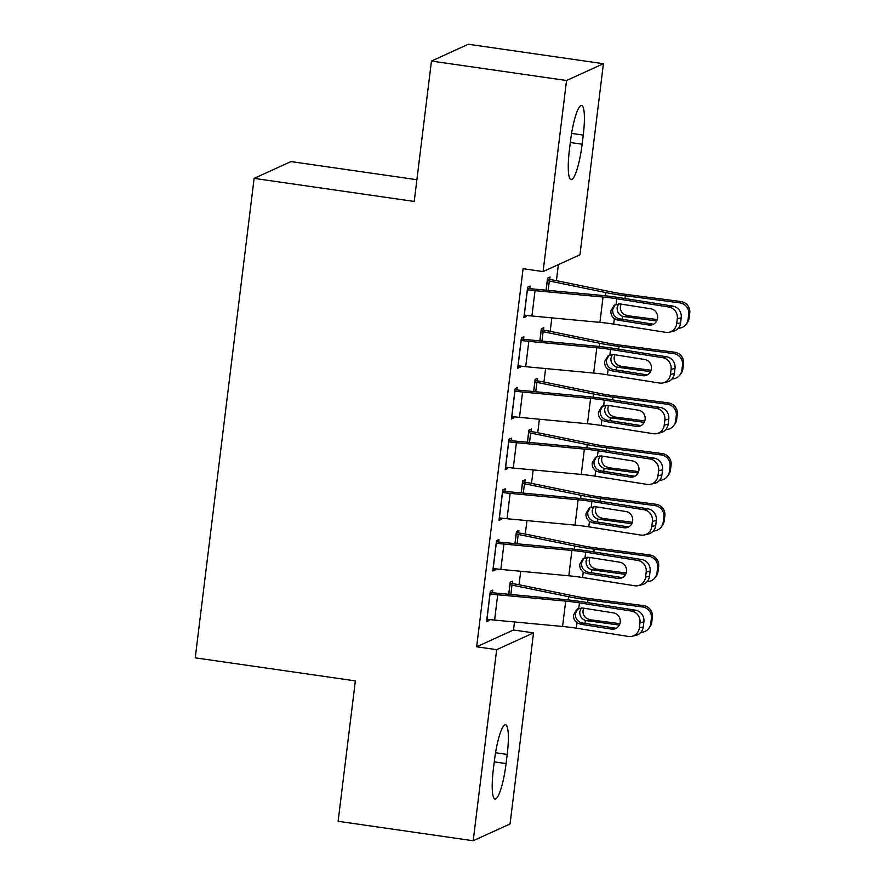 <?xml version="1.0" encoding="UTF-8"?>
<svg xmlns="http://www.w3.org/2000/svg" width="885" height="885" viewBox="0 0 885 885"><rect width="100%" height="100%" fill="white"/><g stroke="black" fill="none" stroke-linecap="round" stroke-linejoin="round"><path stroke-width="1.33" d="M513.51 629.987L533.522 632.875L510.059 823.946L473.198 840.75L338.114 821.291L355.35 680.897L195.242 657.832L254.117 178.372L414.224 201.437L431.46 61.054L468.32 44.25L603.404 63.709L579.952 254.78L543.091 271.584L523.079 268.708L476.65 646.791L513.51 629.987L514.495 621.967M519.064 584.742L520.723 571.279M525.292 534.064L526.94 520.601M531.509 483.376L533.168 469.913M537.737 432.699L539.385 419.236M543.954 382.01L545.614 368.547M550.182 331.333L551.831 317.87M556.399 280.656L558.369 264.615M416.89 179.71L290.977 161.579L254.117 178.372M518.61 532.936L518.92 530.403L516.431 531.531L514.948 543.6M498.686 542.018L498.996 539.485L496.507 540.613L492.768 571.024L495.268 569.896L495.401 568.812M531.055 431.57L531.365 429.037L528.876 430.165L527.394 442.234M511.132 440.653L511.441 438.119L508.952 439.248L505.213 469.658L507.713 468.53L507.846 467.446M543.501 330.205L543.81 327.671L541.321 328.8L539.839 340.869M523.577 339.287L523.887 336.754L521.398 337.882L517.67 368.293L520.159 367.164L520.291 366.08M529.805 288.599L530.115 286.065L527.626 287.205L523.887 317.615L526.376 316.476L526.509 315.392M549.729 279.516L550.039 276.983L547.549 278.122L546.067 290.191M517.349 389.964L517.67 387.431L515.17 388.57L511.441 418.981L513.931 417.842L514.063 416.758M537.284 380.882L537.593 378.349L535.104 379.488L533.622 391.557M504.904 491.33L505.224 488.797L502.724 489.936L498.996 520.347L501.485 519.207L501.618 518.123M524.838 482.248L525.148 479.714L522.659 480.854L521.177 492.923M492.458 592.696L492.768 590.162L490.279 591.302L486.551 621.712L489.04 620.573L489.173 619.489M512.382 583.613L512.703 581.08L510.202 582.219L508.731 594.278M506.098 763.556A32.889 5.941 -81.8 0 1 495.036 799.022A32.889 5.941 -81.8 0 1 493.343 769.364L494.472 760.248A32.889 5.941 -81.8 0 1 505.534 724.782A32.889 5.941 -81.8 0 1 507.216 754.429L506.098 763.556L494.272 761.852M473.198 840.75L496.662 649.678L533.522 632.875M431.46 61.054L566.544 80.513L603.404 63.709M476.65 646.791L496.662 649.678M543.091 271.584L566.544 80.513M570.515 140.903A32.889 5.941 -81.8 0 1 581.578 105.448A32.889 5.941 -81.8 0 1 583.259 135.095L582.142 144.211A32.889 5.941 -81.8 0 1 571.079 179.677A32.889 5.941 -81.8 0 1 569.398 150.03L570.515 140.903M524.064 316.144L526.376 316.476M517.847 366.833L520.159 367.164M511.618 417.51L513.931 417.842M505.401 468.198L507.713 468.53M499.173 518.875L501.485 519.207M492.956 569.553L495.268 569.896M486.728 620.241L489.04 620.573M527.305 289.738L527.405 289.749A17.988 2.035 7 0 0 535.038 290.656L603.039 297.039A25.698 2.909 -173 0 1 616.79 298.765L668.839 307.006L672.755 306.077A10.277 9.757 76.8 0 1 681.218 317.759L677.302 318.677A10.277 9.757 -103.2 0 0 668.839 307.006M527.493 288.267L529.905 288.621A5.144 0.586 7 0 0 532.084 288.875L600.074 295.247A38.542 4.359 -173 0 1 620.706 297.847L672.755 306.077M524.197 315.082L524.296 315.093A17.988 2.035 7 0 0 531.929 316L599.919 322.372A25.698 2.909 -173 0 1 613.681 324.109L665.73 332.34A10.277 9.757 -103.2 0 0 676.682 323.744L677.302 318.677M615.13 304.65L612.652 309.551C612.453 313.832 614.301 316.808 618.172 318.478L619.622 318.854L617.841 320.116L648.805 325.016L652.721 324.098L619.622 318.854M676.682 323.744L680.598 322.826L681.218 317.759M680.598 322.826A10.277 9.757 76.8 0 1 673.242 331.289L669.314 332.207M652.721 324.098A8.219 7.81 -103.2 0 0 653.572 324.175M617.841 320.116L614.345 318.644C611.789 316.664 610.65 314.042 610.904 310.801L614.212 305.214L619.832 303.898L650.796 308.799A8.219 7.81 76.8 0 1 651.681 324.906A8.219 7.81 76.8 0 1 648.805 325.016M547.24 280.656L547.339 280.667A5.144 0.586 -173 0 1 549.331 281.01L605.926 292.581A38.542 4.359 7 0 0 625.286 295.756L679.802 302.869L680.831 301.531A10.277 10.189 37.7 0 1 689.758 313.002L689.127 318.069A10.277 10.189 37.7 0 1 687.092 323.025L686.063 324.364A10.277 10.189 -142.3 0 0 688.099 319.397L689.127 318.069M547.417 279.184L549.828 279.538A17.988 2.035 -173 0 1 556.82 280.733L613.405 292.304A25.698 2.909 7 0 0 626.326 294.417L680.831 301.531M656.692 320.967L622.752 316.399C618.77 314.772 616.911 311.808 617.155 307.504L618.571 303.798M689.758 313.002L688.718 314.33L688.099 319.397M688.718 314.33A10.277 10.189 -142.3 0 0 679.802 302.869M678.175 328.291A10.277 10.189 -142.3 0 0 686.063 324.364M621.049 304.086L620.385 306.476C620.086 309.728 621.248 312.339 623.881 314.297L627.542 315.691L657.267 319.573M521.088 340.415L521.188 340.437A17.988 2.035 7 0 0 528.821 341.344L596.811 347.716A25.698 2.909 -173 0 1 610.561 349.442L662.611 357.684L666.527 356.766A10.277 9.757 76.8 0 1 675.001 368.437L671.084 369.355A10.277 9.757 -103.2 0 0 662.611 357.684M521.265 338.955L523.677 339.298A5.144 0.586 7 0 0 525.856 339.563L593.846 345.935A38.542 4.359 -173 0 1 614.478 348.524L666.527 356.766M517.979 365.759L518.079 365.782A17.988 2.035 7 0 0 525.712 366.689L593.702 373.061A25.698 2.909 -173 0 1 607.453 374.786L659.502 383.028A10.277 9.757 -103.2 0 0 670.454 374.421L671.084 369.355M608.902 355.339L606.424 360.239C606.236 364.509 608.072 367.485 611.944 369.167L613.394 369.543L611.623 370.793L642.587 375.694L646.504 374.775L613.394 369.543M670.454 374.421L674.37 373.503L675.001 368.437M674.37 373.503A10.277 9.757 76.8 0 1 667.013 381.977L663.097 382.895M646.504 374.775A8.219 7.81 -103.2 0 0 647.355 374.864M611.623 370.793L608.128 369.333C605.572 367.341 604.422 364.731 604.676 361.478L607.995 355.892L613.615 354.575L644.579 359.476A8.219 7.81 76.8 0 1 645.464 375.594A8.219 7.81 76.8 0 1 642.587 375.694M514.86 391.104L514.959 391.115A17.988 2.035 7 0 0 522.592 392.022L590.594 398.405A25.698 2.909 -173 0 1 604.344 400.131L656.393 408.361L660.31 407.443A10.277 9.757 76.8 0 1 668.772 419.114L664.856 420.043A10.277 9.757 -103.2 0 0 656.393 408.361M515.048 389.632L517.459 389.986A5.144 0.586 7 0 0 519.639 390.241L587.629 396.613A38.542 4.359 -173 0 1 608.26 399.212L660.31 407.443M511.751 416.448L511.851 416.459A17.988 2.035 7 0 0 519.484 417.366L587.474 423.738A25.698 2.909 -173 0 1 601.236 425.475L653.274 433.705A10.277 9.757 -103.2 0 0 664.237 425.11L664.856 420.043M602.674 406.016L600.207 410.917C600.008 415.198 601.855 418.174 605.727 419.844L607.176 420.22L605.395 421.481L636.359 426.382L640.275 425.464L607.176 420.22M664.237 425.11L668.153 424.192L668.772 419.114M668.153 424.192A10.277 9.757 76.8 0 1 660.785 432.654L656.869 433.573M640.275 425.464A8.219 7.81 -103.2 0 0 641.127 425.541M605.395 421.481L601.9 420.01C599.344 418.03 598.194 415.408 598.448 412.156L601.767 406.58L607.387 405.264L638.35 410.164A8.219 7.81 76.8 0 1 639.236 426.271A8.219 7.81 76.8 0 1 636.359 426.382M541.012 331.344L541.111 331.355A5.144 0.586 -173 0 1 543.113 331.698L599.698 343.269A38.542 4.359 7 0 0 619.069 346.433L673.573 353.558L674.602 352.219A10.277 10.189 37.7 0 1 683.53 363.68L682.91 368.746A10.277 10.189 37.7 0 1 680.875 373.702L679.846 375.041A10.277 10.189 -142.3 0 0 681.881 370.085L682.91 368.746M541.189 329.873L543.6 330.216A17.988 2.035 -173 0 1 550.603 331.421L607.187 342.993A25.698 2.909 7 0 0 620.097 345.106L674.602 352.219M650.475 371.645L616.535 367.076C612.553 365.45 610.683 362.485 610.938 358.182L612.354 354.487M683.53 363.68L682.501 365.018L681.881 370.085M682.501 365.018A10.277 10.189 -142.3 0 0 673.573 353.558M671.958 378.979A10.277 10.189 -142.3 0 0 679.846 375.041M614.821 354.774L614.157 357.153C613.858 360.416 615.02 363.027 617.653 364.985L621.325 366.379L651.039 370.251M534.783 382.021L534.883 382.032A5.144 0.586 -173 0 1 536.885 382.375L593.481 393.947A38.542 4.359 7 0 0 612.84 397.122L667.356 404.235L668.385 402.896A10.277 10.189 37.7 0 1 677.313 414.368L676.682 419.435A10.277 10.189 37.7 0 1 674.647 424.391L673.618 425.718A10.277 10.189 -142.3 0 0 675.653 420.762L676.682 419.435M534.971 380.55L537.383 380.904A17.988 2.035 -173 0 1 544.375 382.099L600.959 393.67A25.698 2.909 7 0 0 613.869 395.783L668.385 402.896M644.247 422.333L610.307 417.764C606.325 416.138 604.455 413.173 604.709 408.87L606.125 405.164M677.313 414.368L676.273 415.696L675.653 420.762M676.273 415.696A10.277 10.189 -142.3 0 0 667.356 404.235M665.73 429.656A10.277 10.189 -142.3 0 0 673.618 425.718M608.603 405.452L607.94 407.841C607.641 411.094 608.803 413.704 611.435 415.662L615.097 417.056L644.822 420.939M508.643 441.781L508.742 441.803A17.988 2.035 7 0 0 516.375 442.71L584.365 449.082A25.698 2.909 -173 0 1 598.116 450.808L650.165 459.049L654.081 458.131A10.277 9.757 76.8 0 1 662.544 469.802L658.628 470.72A10.277 9.757 -103.2 0 0 650.165 459.049M508.82 440.321L511.231 440.664A5.144 0.586 7 0 0 513.411 440.929L581.401 447.301A38.542 4.359 -173 0 1 602.032 449.89L654.081 458.131M505.534 467.125L505.634 467.136A17.988 2.035 7 0 0 513.267 468.054L581.257 474.426A25.698 2.909 -173 0 1 595.008 476.152L647.057 484.394A10.277 9.757 -103.2 0 0 658.009 475.787L658.628 470.72M596.457 456.704L593.979 461.605C593.791 465.875 595.627 468.851 599.499 470.532L600.948 470.909L599.178 472.159L630.142 477.059L634.058 476.141L600.948 470.909M658.009 475.787L661.925 474.869L662.544 469.802M661.925 474.869A10.277 9.757 76.8 0 1 654.568 483.343L650.652 484.261M634.058 476.141A8.219 7.81 -103.2 0 0 634.91 476.23M599.178 472.159L595.682 470.698C593.127 468.707 591.976 466.096 592.231 462.844L595.539 457.257L601.169 455.941L632.133 460.842A8.219 7.81 76.8 0 1 633.018 476.96A8.219 7.81 76.8 0 1 630.142 477.059M502.415 492.469L502.514 492.48A17.988 2.035 7 0 0 510.147 493.387L578.137 499.771A25.698 2.909 -173 0 1 591.899 501.496L643.948 509.727L647.864 508.809A10.277 9.757 76.8 0 1 656.327 520.48L652.411 521.409A10.277 9.757 -103.2 0 0 643.948 509.727M502.603 490.998L505.003 491.352A5.144 0.586 7 0 0 507.193 491.606L575.184 497.978A38.542 4.359 -173 0 1 595.815 500.578L647.864 508.809M499.306 517.813L499.405 517.825A17.988 2.035 7 0 0 507.039 518.732L575.029 525.104A25.698 2.909 -173 0 1 588.79 526.841L640.828 535.071A10.277 9.757 -103.2 0 0 651.791 526.475L652.411 521.409M590.229 507.382L587.762 512.282C587.563 516.563 589.399 519.539 593.282 521.21L594.731 521.586L592.95 522.847L623.914 527.748L627.83 526.829L594.731 521.586M651.791 526.475L655.708 525.557L656.327 520.48M655.708 525.557A10.277 9.757 76.8 0 1 648.34 534.02L644.424 534.938M627.83 526.829A8.219 7.81 -103.2 0 0 628.682 526.907M592.95 522.847L589.454 521.376C586.899 519.395 585.748 516.774 586.003 513.521L589.322 507.935L594.941 506.629L625.905 511.53A8.219 7.81 76.8 0 1 626.79 527.637A8.219 7.81 76.8 0 1 623.914 527.748M528.566 432.699L528.666 432.721A5.144 0.586 -173 0 1 530.668 433.064L587.253 444.635A38.542 4.359 7 0 0 606.623 447.799L661.128 454.912L662.157 453.585A10.277 10.189 37.7 0 1 671.084 465.045L670.465 470.112A10.277 10.189 37.7 0 1 668.429 475.068L667.401 476.407A10.277 10.189 -142.3 0 0 669.436 471.451L670.465 470.112M528.743 431.238L531.155 431.581A17.988 2.035 -173 0 1 538.146 432.787L594.742 444.358A25.698 2.909 7 0 0 607.652 446.471L662.157 453.585M638.03 473.01L604.09 468.442C600.107 466.815 598.238 463.851 598.492 459.547L599.908 455.852M671.084 465.045L670.056 466.384L669.436 471.451M670.056 466.384A10.277 10.189 -142.3 0 0 661.128 454.912M659.513 480.345A10.277 10.189 -142.3 0 0 667.401 476.407M602.375 456.14L601.711 458.519C601.413 461.782 602.574 464.393 605.207 466.351L608.88 467.745L638.594 471.616M522.338 483.387L522.438 483.398A5.144 0.586 -173 0 1 524.44 483.741L581.025 495.312A38.542 4.359 7 0 0 600.395 498.487L654.911 505.601L655.94 504.262A10.277 10.189 37.7 0 1 664.867 515.723L664.237 520.8A10.277 10.189 37.7 0 1 662.201 525.756L661.172 527.084A10.277 10.189 -142.3 0 0 663.208 522.128L664.237 520.8M522.526 481.916L524.938 482.27A17.988 2.035 -173 0 1 531.929 483.464L588.514 495.036A25.698 2.909 7 0 0 601.424 497.149L655.94 504.262M631.802 523.699L597.862 519.119C593.879 517.504 592.01 514.539 592.264 510.236L593.68 506.53M664.867 515.723L663.827 517.061L663.208 522.128M663.827 517.061A10.277 10.189 -142.3 0 0 654.911 505.601M653.285 531.022A10.277 10.189 -142.3 0 0 661.172 527.084M596.158 506.817L595.494 509.207C595.185 512.459 596.357 515.07 598.99 517.028L602.652 518.422L632.377 522.305M496.197 543.147L496.297 543.169A17.988 2.035 7 0 0 503.93 544.076L571.92 550.448A25.698 2.909 -173 0 1 585.671 552.174L637.72 560.415L641.636 559.497A10.277 9.757 76.8 0 1 650.099 571.168L646.183 572.086A10.277 9.757 -103.2 0 0 637.72 560.415M496.374 541.686L498.786 542.029A5.144 0.586 7 0 0 500.965 542.284L568.955 548.667A38.542 4.359 -173 0 1 589.587 551.255L641.636 559.497M493.078 568.491L493.188 568.502A17.988 2.035 7 0 0 500.822 569.409L568.812 575.792A25.698 2.909 -173 0 1 582.562 577.518L634.611 585.759A10.277 9.757 -103.2 0 0 645.563 577.153L646.183 572.086M584.011 558.07L581.533 562.971C581.345 567.241 583.182 570.217 587.054 571.898L588.503 572.274L586.733 573.524L617.697 578.425L621.613 577.507L588.503 572.274M645.563 577.153L649.479 576.235L650.099 571.168M649.479 576.235A10.277 9.757 76.8 0 1 642.123 584.708L638.207 585.627M621.613 577.507A8.219 7.81 -103.2 0 0 622.465 577.595M586.733 573.524L583.237 572.064C580.682 570.073 579.531 567.462 579.786 564.21L583.093 558.623L588.724 557.307L619.688 562.207A8.219 7.81 76.8 0 1 620.573 578.325A8.219 7.81 76.8 0 1 617.697 578.425M516.121 534.064L516.221 534.086A5.144 0.586 -173 0 1 518.223 534.429L574.808 546.001A38.542 4.359 7 0 0 594.178 549.165L648.683 556.278L649.712 554.95A10.277 10.189 37.7 0 1 658.639 566.411L658.02 571.478A10.277 10.189 37.7 0 1 655.984 576.434L654.955 577.772A10.277 10.189 -142.3 0 0 656.991 572.816L658.02 571.478M516.298 532.604L518.71 532.947A17.988 2.035 -173 0 1 525.701 534.142L582.297 545.724A25.698 2.909 7 0 0 595.207 547.837L649.712 554.95M625.573 574.376L591.645 569.807C587.662 568.181 585.793 565.216 586.047 560.913L587.463 557.218M658.639 566.411L657.61 567.75L656.991 572.816M657.61 567.75A10.277 10.189 -142.3 0 0 648.683 556.278M647.068 581.711A10.277 10.189 -142.3 0 0 654.955 577.772M589.93 557.506L589.266 559.884C588.967 563.148 590.129 565.758 592.762 567.716L596.435 569.11L626.149 572.982M489.969 593.835L490.069 593.846A17.988 2.035 7 0 0 497.702 594.753L565.692 601.125A25.698 2.909 -173 0 1 579.454 602.862L631.503 611.092L635.419 610.174A10.277 9.757 76.8 0 1 643.882 621.845L639.966 622.774A10.277 9.757 -103.2 0 0 631.503 611.092M490.157 592.364L492.558 592.707A5.144 0.586 7 0 0 494.748 592.972L562.738 599.344A38.542 4.359 -173 0 1 583.37 601.944L635.419 610.174M486.861 619.179L486.96 619.19A17.988 2.035 7 0 0 494.593 620.097L562.583 626.469A25.698 2.909 -173 0 1 576.345 628.195L628.383 636.437A10.277 9.757 -103.2 0 0 639.346 627.841L639.966 622.774M577.783 608.747L575.305 613.648C575.117 617.929 576.954 620.905 580.837 622.575L582.286 622.952L580.505 624.213L611.469 629.113L615.385 628.195L582.286 622.952M639.346 627.841L643.262 626.912L643.882 621.845M643.262 626.912A10.277 9.757 76.8 0 1 635.895 635.386L631.978 636.304M615.385 628.195A8.219 7.81 -103.2 0 0 616.237 628.273M580.505 624.213L577.009 622.741C574.453 620.761 573.303 618.139 573.557 614.887L576.876 609.3L582.496 607.995L613.46 612.896A8.219 7.81 76.8 0 1 614.345 629.003A8.219 7.81 76.8 0 1 611.469 629.113M509.893 584.753L509.992 584.764A5.144 0.586 -173 0 1 511.995 585.107L568.579 596.678A38.542 4.359 7 0 0 587.95 599.853L642.455 606.966L643.495 605.628A10.277 10.189 37.7 0 1 652.422 617.088L651.791 622.166A10.277 10.189 37.7 0 1 649.756 627.122L648.727 628.45A10.277 10.189 -142.3 0 0 650.763 623.494L651.791 622.166M510.081 583.281L512.481 583.635A17.988 2.035 -173 0 1 519.484 584.83L576.069 596.401A25.698 2.909 7 0 0 588.979 598.514L643.495 605.628M619.356 625.064L585.416 620.485C581.434 618.858 579.564 615.905 579.819 611.601L581.235 607.895M652.422 617.088L651.382 618.427L650.763 623.494M651.382 618.427A10.277 10.189 -142.3 0 0 642.455 606.966M640.84 632.388A10.277 10.189 -142.3 0 0 648.727 628.45M583.713 608.183L583.038 610.573C582.739 613.825 583.912 616.436 586.545 618.394L590.207 619.788L619.931 623.671M583.259 135.095L571.588 133.414M582.142 144.211L570.316 142.507M507.216 754.429L495.545 752.748M524.296 315.093L527.405 289.749M616.115 304.219L616.79 298.765M613.681 324.109L614.345 318.644M599.919 322.372L603.039 297.039M531.929 316L535.038 290.656M625.286 295.756L624.954 298.51M605.926 292.581L605.528 295.811M622.752 316.399L622.398 319.297M547.339 280.667L546.167 290.203M549.331 281.01L548.18 290.391M627.542 315.691L624.279 316.73M518.079 365.782L521.188 340.437M609.898 354.907L610.561 349.442M607.453 374.786L608.128 369.333M593.702 373.061L596.811 347.716M525.712 366.689L528.821 341.344M511.851 416.459L514.959 391.115M603.67 405.584L604.344 400.131M601.236 425.475L601.9 420.01M587.474 423.738L590.594 398.405M519.484 417.366L522.592 392.022M619.069 346.433L618.726 349.199M599.698 343.269L599.3 346.489M616.535 367.076L616.17 369.974M541.111 331.355L539.938 340.88M543.113 331.698L541.963 341.068M621.325 366.379L618.051 367.419M612.84 397.122L612.508 399.876M593.481 393.947L593.083 397.177M610.307 417.764L609.953 420.663M534.883 382.032L533.721 391.557M536.885 382.375L535.735 391.756M615.097 417.056L611.823 418.096M505.634 467.136L508.742 441.803M597.452 456.273L598.116 450.808M595.008 476.152L595.682 470.698M581.257 474.426L584.365 449.082M513.267 468.054L516.375 442.71M499.405 517.825L502.514 492.48M591.224 506.95L591.899 501.496M588.79 526.841L589.454 521.376M575.029 525.104L578.137 499.771M507.039 518.732L510.147 493.387M606.623 447.799L606.28 450.565M587.253 444.635L586.855 447.854M604.09 468.442L603.725 471.34M528.666 432.721L527.493 442.246M530.668 433.064L529.518 442.434M608.88 467.745L605.606 468.784M600.395 498.487L600.052 501.242M581.025 495.312L580.637 498.543M597.862 519.119L597.508 522.028M522.438 483.398L521.276 492.923M524.44 483.741L523.289 493.111M602.652 518.422L599.377 519.462M493.188 568.502L496.297 543.169M585.007 557.638L585.671 552.174M582.562 577.518L583.237 572.064M568.812 575.792L571.92 550.448M500.822 569.409L503.93 544.076M594.178 549.165L593.835 551.93M574.808 546.001L574.409 549.22M591.645 569.807L591.28 572.706M516.221 534.086L515.048 543.611M518.223 534.429L517.072 543.799M596.435 569.11L593.16 570.15M486.96 619.19L490.069 593.846M578.779 608.316L579.454 602.862M576.345 628.195L577.009 622.741M562.583 626.469L565.692 601.125M494.593 620.097L497.702 594.753M587.95 599.853L587.607 602.608M568.579 596.678L568.192 599.908M585.416 620.485L585.062 623.394M509.992 584.764L508.831 594.289M511.995 585.107L510.844 594.477M590.207 619.788L586.932 620.827"/></g></svg>
